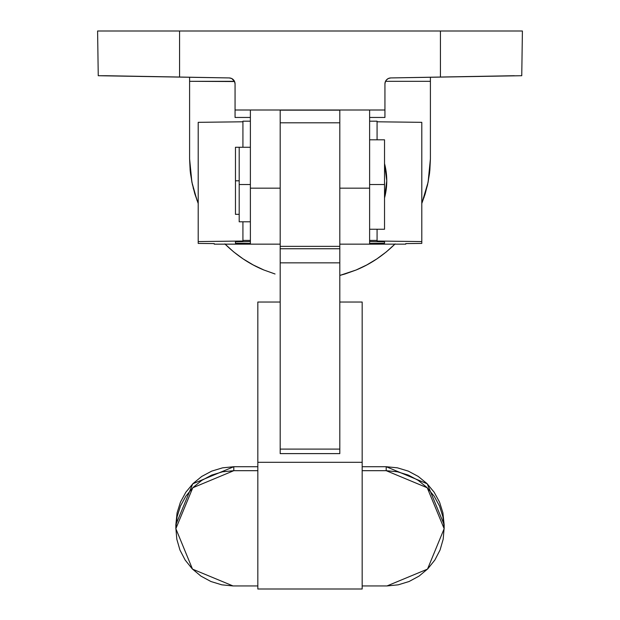 <?xml version="1.0" encoding="UTF-8"?>
<svg xmlns="http://www.w3.org/2000/svg" width="620" height="620" viewBox="0 0 620 620"><rect width="100%" height="100%" fill="white"/><g stroke="black" fill="none" stroke-linecap="round" stroke-linejoin="round"><path stroke-width="0.93" d="M239.196 180.8L235.468 180.8L235.468 214.342L235.468 180.8L239.196 180.8M386.764 180.8L384.532 197.974A67.076 67.076 0 0 0 384.532 163.626L386.764 180.8M214.233 244.148L214.233 243.598L198.206 243.412L198.206 122.334L242.924 121.791L198.206 122.334L198.206 241.575L242.924 241.033L242.924 240.421L250.379 240.421L242.924 240.421L242.924 221.797L242.924 241.033L198.206 241.575L198.206 243.412L214.233 243.598L214.233 244.148L250.379 244.148L214.233 244.156L251.495 244.156M242.924 147.266L242.924 121.179L250.379 121.179L242.924 121.187L242.924 147.266L235.468 147.266L235.468 180.8L235.468 147.266M250.379 243.412L235.468 243.242L235.468 241.738L250.379 241.56L235.468 241.738L235.468 243.242L250.379 243.412M405.767 244.148L369.621 244.148L405.767 244.148L405.767 243.598L421.794 243.412L421.794 241.575L377.076 241.033L377.076 229.245L377.076 240.421L369.621 240.421L377.076 240.421L377.076 241.033L421.794 241.575L421.794 122.334L421.794 243.412L405.767 243.598L405.767 244.148L369.621 244.156L369.621 188.17L339.814 188.17L339.814 110.004L384.942 110.004L384.942 83.894A5.96 5.96 0 0 1 390.794 77.934L521.753 75.718L522.404 31L97.596 31L98.247 75.718L229.206 77.934A5.96 5.96 0 0 1 235.058 83.894L235.058 110.004L369.621 110.004L369.621 188.17L339.814 188.17L339.814 110.004L280.186 110.004L280.186 188.17L250.379 188.17L250.379 110.004L280.186 110.004L280.186 188.17L250.379 188.17L250.379 244.156L280.186 244.156M377.076 121.187L369.621 121.187L377.076 121.179L377.076 139.81L377.076 121.187M384.532 241.738L384.532 243.242L369.621 243.412L384.532 243.242L384.532 241.738L369.621 241.56L384.532 241.738M377.076 121.791L421.794 122.334L377.076 121.791M464.318 76.617L486.824 76.214M485.762 76.229L521.753 75.718L522.404 31L179.575 31L179.575 77.043L229.206 77.934L231.454 78.422L233.353 79.716L234.616 81.639L235.058 83.894L235.058 117.451L235.058 110.004L250.379 110.004L250.379 244.125M250.379 184.528L239.196 184.528L239.196 221.797L239.196 184.528L250.379 184.528M384.532 139.81L384.532 229.245L384.532 184.528L369.621 184.528L384.532 184.528L384.532 139.81L369.621 139.81M376.89 258.889L366.753 264.965L376.89 258.889L386.384 251.852L395.134 243.916C383.253 255.564 370.233 264.26 356.074 270.018L345.115 273.947M197.083 200.57L191.913 182.272L189.596 158.945M190.162 170.438L189.596 158.782L189.596 77.221L189.596 81.305L234.569 81.53M275.048 273.994L263.926 270.018C249.767 264.26 236.747 255.564 224.866 243.916L233.616 251.852L224.866 243.916M366.753 264.965L356.074 270.018L339.814 275.435L344.953 273.994M430.404 158.929L428.087 182.272L421.794 203.484L424.979 194.502M429.606 172.624L430.404 158.782L430.404 81.305L430.404 158.782L429.838 170.438M369.621 244.125L369.621 110.004L384.942 110.004L384.942 117.451L384.942 83.894L385.384 81.639L386.647 79.716L388.546 78.422L390.794 77.934L440.425 77.043L440.425 31L440.425 77.043L514.306 75.718M384.942 83.63L385.531 81.305L430.404 81.305L430.404 77.221L430.404 81.305L385.531 81.305L386.562 79.809M155.682 76.617L105.671 75.718L179.575 77.043L179.575 31L97.596 31L98.247 75.718L105.671 75.718M190.325 171.972L190.611 174.336M193.161 187.845L197.982 202.911M243.11 258.889L253.247 264.965L243.11 258.889L233.616 251.852M423.917 197.757L427.49 185.093M429.428 174.042L429.675 171.996M429.823 170.577L428.087 182.272L425.219 193.727L421.794 203.484M263.926 270.018L253.247 264.965M198.206 203.484L194.781 193.727L191.913 182.272L190.177 170.577M190.394 172.624L189.596 158.782L189.596 81.305L234.469 81.305L235.058 83.894M229.206 77.934L231.221 78.329M231.748 78.554L234.469 81.305M386.438 79.941L388.252 78.554M388.779 78.329L390.794 77.934M384.942 117.451L369.621 117.451L384.942 117.451M250.379 117.451L235.058 117.451L250.379 117.451M190.317 171.934L190.084 169.555M190.573 174.057L192.502 185.055M427.521 184.954L429.428 174.05M239.196 147.266L239.196 184.528L239.196 147.266L250.379 147.266M134.23 76.229L140.725 76.345M124.511 76.059L131.068 76.175L124.511 76.059M444.153 528.682L444.153 524.729L427.226 483.809L386.206 466.721L386.206 470.681L427.226 487.769L444.153 528.682L427.506 569.114L386.965 585.947L362.173 585.947L386.965 585.947L398.226 584.823L409.091 581.506L419.066 576.104L427.769 568.85L434.853 560.031L440.061 550.01L443.192 539.168L444.145 527.953L442.905 516.77L439.534 506.044L434.147 496.171L426.963 487.506L418.236 480.384L408.278 475.075L397.436 471.797L386.206 470.681L386.206 466.721L362.173 466.721L386.206 466.721L397.436 467.837L408.278 471.115L418.236 476.431L426.963 483.546L434.147 492.21L439.534 502.084L442.905 512.81L444.153 524.814M175.847 524.807L177.08 512.88L180.451 502.138L185.829 492.241L193.014 483.569L201.74 476.439L211.707 471.123L222.557 467.844L233.794 466.721L257.827 466.721L233.794 466.721L233.794 470.681L257.827 470.681L233.794 470.681L233.794 466.721L192.781 483.802L175.847 524.729L175.847 528.682L192.781 487.762L233.794 470.681L222.557 471.797L211.707 475.083L201.74 480.399L193.014 487.529L185.829 496.202L180.451 506.091L177.08 516.832L175.855 528.023L176.824 539.245L179.963 550.072L185.186 560.085L192.27 568.889L200.958 576.127L210.924 581.514L221.782 584.823L233.035 585.947L192.502 569.129L175.847 528.682M362.173 470.681L386.206 470.681L362.173 470.681M257.827 585.947L233.035 585.947L257.827 585.947M362.173 588.969L362.173 302.025L339.814 302.025L362.173 302.025L362.173 462.311L257.827 462.311L257.827 589L362.173 589L362.173 462.311L257.827 462.311L257.827 302.025L280.186 302.025L257.827 302.025L257.827 588.969M280.186 252.72L280.186 453.615L339.814 453.615L339.814 262.849L280.186 262.849L280.186 248.752L339.814 248.752L339.814 262.849L280.186 262.849L280.186 449.097L339.814 449.097L280.186 449.097L280.186 453.615L339.814 453.615L339.814 252.72M280.186 173.964L280.186 248.752L339.814 248.752L339.814 246.365L280.186 246.365L339.814 246.365L339.814 122.807L280.186 122.807L280.186 249.868M280.186 122.807L339.814 122.807M339.814 110.158L280.186 110.158L339.814 110.158M339.814 249.868L339.814 173.964M239.196 214.342L235.468 214.342M250.379 221.797L239.196 221.797M384.532 229.245L369.621 229.245M369.621 244.156L339.814 244.156"/></g></svg>
